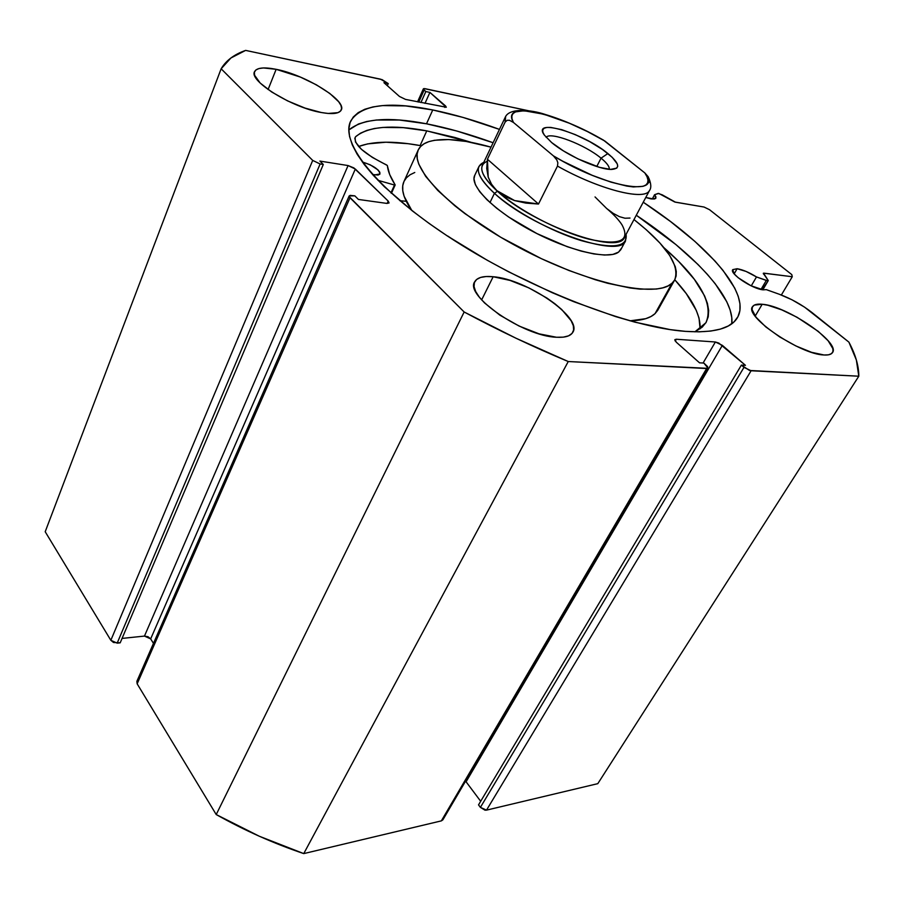 <?xml version="1.0" encoding="UTF-8"?>
<svg xmlns="http://www.w3.org/2000/svg" width="904" height="904" viewBox="0 0 904 904"><rect width="100%" height="100%" fill="white"/><g stroke="black" fill="none" stroke-linecap="round" stroke-linejoin="round"><path stroke-width="1.36" d="M766.298 280.443L760.987 289.461L766.298 280.443L767.473 280.748L756.49 276.94L766.298 280.443M762.185 289.698L768.264 280.579L763.541 273.166L792.266 276.737L791.802 274.624L709.516 209.694L704.058 207.039L674.746 202.01L658.756 193.411L654.575 194.699L655.863 198.213L651.072 198.914L645.772 197.479L654.089 199.083L655.75 198.371L655.92 196.869L654.575 194.699L652.236 199.072L654.575 194.699L658.112 193.433L662.18 194.812L675.457 202.191L704.058 207.039L709.516 209.694L791.802 274.624L792.266 276.737L764.061 273.166L763.518 274.093L764.061 273.166L763.27 273.336L768.264 280.579L762.185 289.698M737.122 268.725L734.172 273.844L732.737 269.652L737.122 268.725L746.116 271.449L756.49 276.94L751.258 285.879L756.49 276.94C749.134 272.375 742.67 269.641 737.122 268.725L732.749 269.641C729.2 273.471 752.557 289.065 763.134 289.834L750.964 285.743L738.229 277.777L734.161 273.833L737.122 268.725M766.321 289.642L763.134 289.834L766.321 289.642L779.35 294.275L766.321 289.642M685.526 331.372C629.636 327.553 530.467 289.393 454.497 240.6C378.313 191.817 339.452 142.922 350.707 121.046C361.012 104.706 388.358 101.011 432.756 109.96L426.507 123.791C388.709 116.503 362.809 118.56 348.808 129.973L358.481 124.006L366.708 121.509L376.358 120.017L399.387 120.029L426.507 123.791L432.756 109.96L462.972 117.407L499.471 129.396C475.696 120.661 453.458 114.186 432.756 109.96L405.636 105.915L382.641 105.587L373.024 106.909L364.843 109.248L358.21 112.627L353.249 117.045L350.097 122.515L348.831 129.001L349.554 136.493L352.323 144.945L357.193 154.279L364.176 164.426L373.273 175.297L384.415 186.778L412.495 211.016L429.163 223.48L447.344 235.967L487.279 260.273L508.511 271.765L552.05 292.613L573.746 301.687L615.522 316.569L635.06 322.197L670.248 329.621L685.526 331.372L699.052 331.847L710.736 331.067L720.499 329.079L728.296 325.971L734.116 321.79L737.969 316.649L739.901 310.603L739.958 303.778L738.206 296.241L734.726 288.093L722.974 270.352L714.894 260.917L694.882 241.391L670.44 221.457L643.241 202.213C708.035 244.894 752.128 293.902 737.212 317.982C730.658 328.683 713.425 333.158 685.526 331.372M276.138 69.314L268.092 89.541L276.138 69.314L300.241 77.021L316.332 84.795L329.802 93.451L338.684 101.756L340.955 105.395L341.622 108.503L340.638 110.955L338.006 112.638L328.186 113.463L321.338 112.525C292.184 107.745 248.408 80.727 254.589 71.597C256.815 67.676 263.991 66.919 276.138 69.314C305.45 74.84 347.046 100.638 341.249 110.017C339.271 113.655 332.638 114.492 321.338 112.525L305.066 108.096L287.574 100.886L271.742 92.027L260.149 83.01L254.6 75.269L254.374 72.263L255.832 70.004L258.906 68.557L263.448 67.947L276.138 69.314M493.155 276.737L481.64 299.902L493.155 276.737L510.059 280.421L528.851 287.879L546.909 298.049L554.864 303.733L561.723 309.53L571.136 320.728L573.317 325.689L573.633 329.983L572.04 333.418L568.571 335.836L563.328 337.147L556.468 337.248C523.393 336.344 463.989 295.405 474.781 281.664C477.301 277.449 483.425 275.799 493.155 276.737C526.546 279.087 582.944 317.892 572.808 332.333C570.548 336.096 565.102 337.734 556.468 337.248L539.055 333.836L519.088 326.05L499.867 315.157L484.589 302.976L479.233 297.032L475.685 291.517L474.058 286.636L474.385 282.579L476.6 279.483L480.6 277.438L486.194 276.522L493.155 276.737M762.196 304.264L755.179 316.106L762.196 304.264L767.891 305.258L781.711 309.846L797.068 317.27L818.244 331.361L828.166 340.797L832.866 348.639L832.957 351.566L831.477 353.656L828.471 354.82L824.03 354.989C799.983 354.537 743.483 315.846 752.603 306.603C753.981 304.558 757.179 303.767 762.196 304.264C786.57 305.733 840.889 342.684 832.482 352.628C831.239 354.47 828.414 355.249 824.03 354.989L811.543 352.311L795.961 345.983L779.836 337.022L765.778 326.898L756.06 317.259L752.083 309.631L752.433 306.931L754.298 305.1L762.196 304.264M136.877 681.333L137.159 683.819L350.006 197.75L349.181 195.908L354.831 195.852L358.425 199.445L386.81 203.4L389.07 202.937L388.2 201.083L387.138 203.445L388.2 201.083L355.317 169.037L150.663 638.891L153.477 643.365L150.663 638.891L144.459 636.088L148.007 636.721L150.663 638.891L355.317 169.037L348.074 165.556L144.459 636.088L122.063 638.416L144.459 636.088L348.074 165.556L319.903 161.082L323.304 164.471L320.118 163.974L117.17 643.151L320.118 163.974L323.304 164.471L120.187 642.834L117.17 643.151L110.842 640.292L312.705 160.415L320.118 163.974L312.705 160.415L221.141 68.783L45.2 531.733L221.141 68.783C226.034 60.511 234.192 54.387 245.639 50.398L380.539 79.179L388.234 83.597L387.319 85.688L388.234 83.597L383.951 82.682L399.455 96.457L405.534 99.406L446.305 107.226L445.514 105.915L444.824 107.429L445.514 105.915L429.908 92.411L424.982 103.384L429.908 92.411L425.829 91.553L420.914 102.547L425.829 91.553L424.123 90.072L418.744 102.107L424.123 90.072L423.366 88.829L425.072 88.682L528.806 110.808L423.965 88.558L423.445 89.315L425.829 91.553L429.908 92.411L446.293 107.248L405.534 99.406L399.455 96.457L383.951 82.682L388.234 83.597L382.087 79.631L245.639 50.398L230.927 57.98L221.141 68.783L312.705 160.415L110.842 640.292L45.2 531.733L110.842 640.292L113.531 642.507L120.187 642.834L323.304 164.471L319.903 161.082L348.074 165.556L353.893 167.918L388.2 201.083L389.048 202.982L386.81 203.4L358.425 199.445L354.831 195.852L350.085 195.377L349.204 196.643L464.147 311.993L515.969 338.22L568.243 361.532L707.708 368.335L707.617 366.628L703.832 363.058L699.526 362.82L676.294 342.198L674.791 339.994L676.271 339.237L715.369 341.994L718.816 343.079L745.438 365.318L741.393 365.103L749.529 370.459L858.8 376.211L856.359 359.984L848.89 342.119L804.616 307.179L791.972 299.778L779.35 294.275C791.045 298.625 801.927 304.716 812.007 312.547L848.89 342.119C855.523 354.571 858.834 365.928 858.8 376.211L597.804 783.655L486.51 810.131L597.804 783.655L858.8 376.211L751.1 370.764L743.992 367.363L480.397 807.374L484.985 810.176L486.51 810.131L751.1 370.764L486.51 810.131L480.397 807.374L478.532 804.876L480.397 807.374L743.992 367.363L741.393 365.103L478.532 804.876L741.393 365.103L745.438 365.318L722.352 345.351L466.091 781.79L480.679 801.272L466.091 781.79L722.352 345.351L715.369 341.994L703.086 363.012L715.369 341.994L676.271 339.237L675.231 341.057L676.271 339.237L674.847 339.689M349.181 195.908L136.866 681.345L137.159 683.819L350.006 197.75L464.147 311.993L216.214 814.56L137.159 683.819L216.214 814.56L259.29 836.234L303.755 853.602L441.344 820.877L442.915 819.759M465.56 781.169L466.091 781.79L465.56 781.169M568.243 361.532L706.623 368.516L441.344 820.877L303.755 853.602L568.243 361.532C533.247 346.955 498.545 330.435 464.147 311.993L216.214 814.56C244.475 830.426 273.652 843.443 303.755 853.602L568.243 361.532M781.35 295.009L792.266 276.737L781.35 295.009M707.945 368.12L442.87 819.838L441.344 820.877L706.623 368.516L707.956 368.097L703.832 363.058L699.526 362.82L676.294 342.198L674.881 339.644M731.777 323.779C735.009 297.1 693.831 253.572 636.292 215.242L675.898 244.566L698.024 264.51L707.301 274.285L715.267 283.799L726.793 301.778L730.149 310.049L731.799 317.722L731.777 323.779M493.121 142.742C469.402 134.142 447.197 127.826 426.507 123.791L456.689 130.978L493.121 142.742M399.817 200.688L406.235 201.309M625.511 240.893C619.873 259.324 531.269 228.011 494.443 193.32L489.968 202.552L494.443 193.32C481.38 181.308 476.25 172.291 479.063 166.268L483.776 162.358C473.911 167.025 477.459 177.342 494.443 193.32C514.433 211.344 551.756 231.684 581.554 240.701C612.957 249.233 627.794 247.131 626.065 234.396L625.511 240.893L620.799 249.685L618.562 252.114C608.324 260.07 568.706 250.781 531.337 230.678C493.878 210.677 468.95 185.467 474.792 175.263L473.967 178.811L475.414 184.71L479.775 191.772L486.951 199.716L496.68 208.248L508.602 216.994L536.965 233.605L567.147 246.668L581.261 251.12L593.917 253.945L604.595 255.041L612.901 254.408L618.562 252.114L621.41 248.295M674.565 280.161C680.339 265.686 666.813 245.481 633.986 219.548L646.258 229.718L659.875 242.984L669.706 255.448L675.254 266.612L676.282 271.573L676.113 276.025L674.7 279.935L672.022 283.234L655.05 313.631L657.705 310.354L674.565 280.161L672.022 283.234C656.846 298.523 587.905 284.014 520.195 248.125C452.35 212.395 408.201 167.33 418.394 149.635C420.236 146.007 423.705 143.352 428.812 141.657C442.711 137.589 463.447 139.408 491.019 147.149L466.261 141.465L448.779 139.555L434.519 140.278L428.812 141.657L424.157 143.736L420.609 146.493L418.258 149.917L417.128 154.019L417.286 158.742L418.755 164.076L425.66 176.37L437.807 190.462L454.836 205.784L465.006 213.683L500.748 237.266L541.349 258.657L568.944 270.499L595.374 279.754L607.77 283.291L630.224 287.992L640.055 289.133L656.44 289.043L662.869 287.822L668.079 285.879L672.022 283.234L655.05 313.631L658.055 309.71M414.778 172.483L410.054 174.788L406.427 177.783L403.975 181.444L402.743 185.761L402.777 190.71L404.111 196.247L411.806 210.485C403.173 198.078 400.608 188.292 404.122 181.139L418.032 150.426M630.009 320.841L645.716 318.683L651.004 316.502L655.05 313.631C650.213 318.163 641.863 320.57 630.009 320.841M609.251 169.308C609.635 166.686 606.9 162.969 601.047 158.166L607.895 153.544C619.466 163.319 620.732 168.607 611.692 169.421C599.386 169.986 566.751 155.443 551.643 142.549L563.452 150.9L577.961 158.889L599.612 167.376L610.573 169.398L616.731 168.144L617.714 166.359L617.262 163.895L612.245 157.352L602.539 149.544L589.623 141.6L575.351 134.651L561.746 129.667L550.773 127.419L546.818 127.453L544.106 128.278L542.75 129.871L542.852 132.187L544.4 135.148L551.643 142.549L544.377 135.125C531.179 117.43 583.69 133.148 607.895 153.544L601.047 158.166C606.9 162.969 609.635 166.686 609.251 169.308M596.764 166.517L601.047 158.166L596.764 166.517M595.035 196.936L606.652 208.485C613.579 214.327 618.664 219.728 621.907 224.689C630.766 240.939 619.771 245.764 588.922 239.164C559.327 231.65 518.546 210.282 497.46 191.298L494.443 193.32L497.46 191.298C480.917 175.794 477.459 165.805 487.075 161.33M505.2 117.339L482.465 165.116C479.753 170.935 484.747 179.67 497.46 191.298C533.224 224.847 618.98 255.222 624.427 237.447L649.535 190.439C645.207 201.185 599.137 189.603 557.486 166.087L538.501 204.033L514.658 200.598L496.522 190.439L491.154 183.715L488.194 177.071L487.414 159.228L505.121 122.085L505.37 117M649.671 190.19L649.535 190.439C651.366 188.043 651.196 184.088 649.027 178.563M648.902 182.585L649.264 179.489L648.236 176.788L644.834 172.935L603.081 139.849M606.652 208.485L613.194 213.355L619.353 216.632L624.992 218.226L630.02 218.056M538.501 204.033L557.486 166.087L557.847 162.788L556.83 159.94L553.406 155.861L513.449 122.458L509.427 120.277L507.144 120.3L505.121 122.085L487.414 159.228L538.501 204.033L487.414 159.228L486.736 168.506L488.194 177.071L491.776 184.721L497.46 191.298L505.133 196.643L514.658 200.598L525.868 203.095L538.501 204.033M505.664 116.492L505.121 122.085L507.144 120.3L509.427 120.277L513.449 122.458L511.992 118.853L511.867 115.859L513.077 113.531L515.551 111.893L524.026 110.74L543.937 114.243L569.362 123.226L587.408 131.555L604.934 141.092L644.834 172.935L647.038 176.755L647.987 180.077L647.637 182.823L645.987 184.924L643.026 186.337L633.354 186.936L626.8 186.077L610.867 182.099L592.244 175.331L562.774 161.217L553.406 155.861L513.449 122.458C500.104 99.768 558.615 113 604.934 141.092M648.236 176.788L644.834 172.935C664.27 197.332 605.929 187.953 553.406 155.861L556.83 159.94L557.847 162.788L557.486 166.087C598.233 189.083 643.558 200.835 649.162 190.993M546.129 137.329C550.118 131.295 584.99 144.651 601.047 158.166C584.99 144.651 550.118 131.295 546.129 137.329M447.808 236.08L459.548 243.809L447.808 236.08M374.64 174.935L372.561 174.517L378.053 175.048L379.883 174.122L379.849 172.314L377.996 169.918L370.165 164.788L362.357 161.985C373.341 165.477 379.205 169.466 379.962 173.975L374.64 174.935M426.767 130.877L471.346 142.391L454.802 137.453L426.767 130.877L420.123 145.544L426.767 130.877L403.207 127.645L382.957 127.43L374.324 128.526L366.821 130.436L360.515 133.182L355.532 136.764C368.414 126.334 392.155 124.368 426.767 130.877M663.943 247.685C700.012 279.246 714.002 304.275 705.888 322.762L694.882 331.836L702.205 327.169L706.114 322.378L708.25 316.773L708.668 310.422L707.414 303.416L704.555 295.834L694.328 279.302L678.712 261.493L663.943 247.685M700.091 328.864C700.781 315.191 692.351 298.817 674.791 279.765L686.26 293.597L696.261 310.343L699.018 318.05L700.091 328.864M421.354 145.77L420.123 145.544C393.647 140.809 373.149 141.126 358.606 146.504L367.634 143.883L385.974 142.21L407.986 143.679L421.354 145.77M390.946 192.902L394.494 185.026L377.951 180.314L394.494 185.026L390.946 192.902M395.161 185.004L395.116 184.811C390.494 177.557 387.906 171.161 387.364 165.601L386.494 164.901C364.685 154.166 354.21 145.047 355.091 137.532L355.453 141.962L361.34 149.25L372.335 157.386L387.285 165.443L389.703 174.562L395.172 184.981L394.494 185.026L395.161 185.004L391.409 193.32M355.577 136.775L354.775 138.64L355.577 136.775M350.707 121.046L350.164 122.311M423.354 88.852L417.558 101.858M768.264 280.579L762.829 289.8M479.063 166.268L474.577 175.704M602.313 139.465C582.888 128.436 563.96 120.13 545.541 114.548C530.546 109.429 509.404 107.926 505.37 116.978"/></g></svg>

